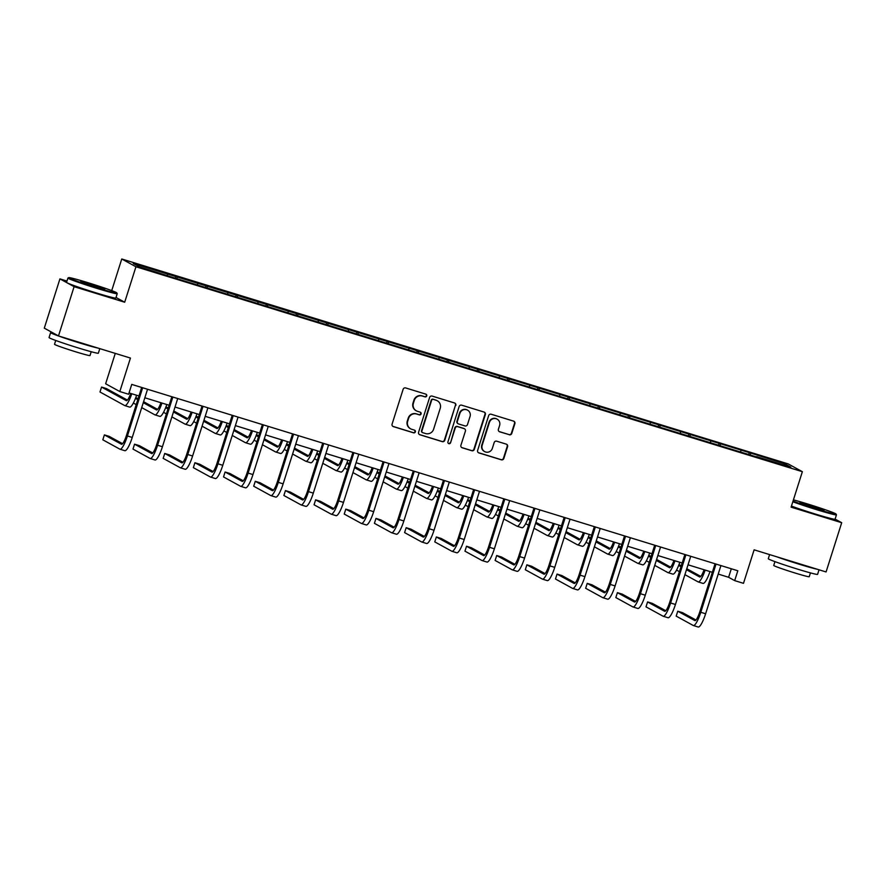 <?xml version="1.0" encoding="UTF-8"?>
<svg xmlns="http://www.w3.org/2000/svg" width="886" height="886" viewBox="0 0 886 886"><rect width="100%" height="100%" fill="white"/><g stroke="black" fill="none" stroke-linecap="round" stroke-linejoin="round"><path stroke-width="1.33" d="M426.72 395.909A1.418 1.384 118.7 0 0 425.823 394.137L405.644 387.935A2.027 1.982 118.7 0 0 403.13 389.286L392.088 424.095A2.027 1.982 118.7 0 0 393.373 426.62L413.552 432.822A1.418 1.384 118.7 0 0 414.659 430.219A1.418 1.384 118.7 0 0 414.415 430.109L411.802 429.311A6.501 6.346 118.7 0 1 407.682 421.249L408.601 418.347A6.501 6.346 118.7 0 1 416.641 414.028L419.255 414.836A1.418 1.384 118.7 0 0 420.374 412.234A1.418 1.384 118.7 0 0 420.119 412.123L417.505 411.325A6.501 6.346 118.7 0 1 413.397 403.263L414.316 400.361A6.501 6.346 118.7 0 1 422.356 396.042L424.959 396.85A1.418 1.384 118.7 0 0 426.72 395.909M416.342 410.827L415.955 410.617A6.501 6.346 118.7 0 1 413.009 403.052L413.928 400.151A6.501 6.346 118.7 0 1 421.969 395.832L424.582 396.64A1.418 1.384 118.7 0 0 425.878 394.159M392.83 426.343A2.027 1.982 118.7 0 0 392.996 426.41L413.164 432.612A1.418 1.384 118.7 0 0 414.46 430.131M410.639 428.813L410.251 428.602A6.501 6.346 118.7 0 1 407.305 421.038L408.224 418.137A6.501 6.346 118.7 0 1 416.265 413.817L418.879 414.626A1.418 1.384 118.7 0 0 420.174 412.145M58.487 335.927L44.3 328.141L59.927 278.891L74.103 286.676L58.487 335.927L130.441 358.055L119.82 391.546L128.625 394.259L131.748 384.402L737.817 570.772L734.682 580.618L743.487 583.331L754.119 549.829L826.073 571.957L841.7 522.707L835.11 519.096M509.273 434.76A2.027 1.982 118.7 0 0 511.776 433.42L514.877 423.652A2.027 1.982 118.7 0 0 513.592 421.127L491.187 414.238A2.027 1.982 118.7 0 0 488.673 415.589L477.632 450.398A2.027 1.982 118.7 0 0 478.916 452.923L501.321 459.812A2.027 1.982 118.7 0 0 503.835 458.461L507.578 446.666A2.027 1.982 118.7 0 0 506.294 444.141L496.703 441.195A2.027 1.982 118.7 0 0 494.189 442.546L492.339 448.394A5.427 5.305 118.7 0 1 484.642 451.594A5.427 5.305 118.7 0 1 482.172 445.27L489.449 422.356A5.427 5.305 118.7 0 1 497.135 419.156A5.427 5.305 118.7 0 1 499.604 425.479L498.397 429.3A2.027 1.982 118.7 0 0 499.682 431.814L508.885 434.55A2.027 1.982 118.7 0 0 511.399 433.21L514.5 423.442A2.027 1.982 118.7 0 0 513.758 421.193M74.103 286.676L124.693 302.226L135.946 266.764L802.362 471.684L791.109 507.157L841.7 522.707M455.825 405.489A2.027 1.982 118.7 0 0 454.54 402.975L432.135 396.086A2.027 1.982 118.7 0 0 429.621 397.437L418.58 432.246A2.027 1.982 118.7 0 0 419.864 434.76L442.269 441.649A2.027 1.982 118.7 0 0 444.783 440.298L455.437 405.279A2.027 1.982 118.7 0 0 454.706 403.03M461.661 405.168L484.066 412.056A2.027 1.982 118.7 0 1 485.351 414.57L474.309 449.379A2.027 1.982 118.7 0 1 471.795 450.73L462.204 447.784A2.027 1.982 118.7 0 1 460.919 445.259L465.405 431.15A2.027 1.982 118.7 0 0 464.12 428.625L457.752 426.675A2.027 1.982 118.7 0 0 455.238 428.027L450.575 442.723A1.418 1.384 118.7 0 1 448.571 443.554A1.418 1.384 118.7 0 1 447.917 441.904L459.147 406.508A2.027 1.982 118.7 0 1 461.661 405.168M756.467 456.91L174.852 278.06L139.323 266.83L133.265 263.507L749.268 452.613L784.797 463.843L790.855 467.166L756.611 456.644M135.946 266.764L121.759 258.989L788.186 463.91L802.362 471.684M740.729 451.76L740.884 450.343M720.185 445.747L720.384 444.041M710.55 442.479L710.705 441.062M690.017 436.477L690.205 434.76M680.37 433.199L680.526 431.781M659.837 427.196L660.026 425.479M650.191 423.918L650.357 422.511M629.658 417.915L629.846 416.198M620.023 414.637L620.178 413.23M599.479 408.634L599.667 406.918M589.843 405.356L589.998 403.95M569.299 399.353L569.488 397.637M559.664 396.075L559.819 394.669M539.12 390.073L539.319 388.367M529.485 386.794L529.64 385.388M508.952 380.792L509.14 379.086M499.305 377.525L499.46 376.107M478.772 371.511L478.961 369.805M469.126 368.244L469.281 366.826M448.593 362.23L448.781 360.524M438.958 358.963L439.113 357.545M418.413 352.949L418.602 351.244M408.778 349.682L408.933 348.264M388.234 343.679L388.422 341.963M378.599 340.401L378.754 338.995M358.055 334.399L358.243 332.682M348.42 331.12L348.575 329.714M327.886 325.118L328.075 323.401M318.24 321.839L318.395 320.433M297.707 315.837L297.895 314.12M288.061 312.559L288.216 311.152M267.528 306.556L267.716 304.839M257.881 303.278L258.047 301.871M237.348 297.275L237.537 295.57M227.713 294.008L227.868 292.59M207.169 287.994L207.357 286.289M197.534 284.727L197.689 283.31M176.99 278.713L177.178 277.008M167.354 275.446L167.509 274.029M115.269 353.392L105.633 383.771L119.82 391.546M66.971 281.061L59.927 278.891M111.725 290.619L121.759 258.989M718.214 574.084L728.613 577.284L734.682 580.618M129.046 392.919L138.98 395.976M144.839 397.77L169.148 405.256M175.018 407.051L199.328 414.537M205.187 416.331L229.507 423.807M235.366 425.612L259.687 433.088M265.545 434.893L289.866 442.369M295.725 444.174L320.045 451.65M325.904 453.455L350.214 460.93M356.083 462.736L380.393 470.211M386.252 472.016L410.572 479.492M416.431 481.297L440.752 488.773M446.61 490.567L470.931 498.054M476.79 499.848L501.111 507.324M506.969 509.129L531.279 516.604M537.149 518.41L561.458 525.885M567.317 527.691L591.638 535.166M597.496 536.971L621.817 544.447M627.676 546.252L651.996 553.728M657.855 555.533L682.176 563.009M688.034 564.814L712.344 572.29M731.315 568.768L728.613 577.284M750.364 455.027L750.553 453.322M784.797 463.843L783.39 464.873M175.295 278.193L175.904 276.299M205.474 287.474L206.073 285.58M235.654 296.755L236.252 294.861M265.833 306.035L266.431 304.142M296.013 315.316L296.611 313.422M326.181 324.597L326.79 322.703M356.36 333.878L356.969 331.984M386.54 343.159L387.138 341.254M416.719 352.429L417.317 350.535M446.898 361.709L447.496 359.816M477.078 370.99L477.676 369.097M507.246 380.271L507.855 378.377M537.425 389.552L538.035 387.658M567.605 398.833L568.203 396.939M597.784 408.114L598.382 406.22M627.964 417.395L628.562 415.501M658.143 426.675L658.741 424.782M688.322 435.945L688.92 434.051M718.491 445.226L719.1 443.332M748.67 454.507L749.268 452.613M124.693 302.226L116.022 297.474M419.311 434.494A2.027 1.982 118.7 0 0 419.477 434.55L441.892 441.438A2.027 1.982 118.7 0 0 444.395 440.087L455.437 405.279M433.365 399.431A1.418 1.384 118.7 0 0 431.604 400.372L421.913 430.928A1.418 1.384 118.7 0 0 422.81 432.7L425.568 433.542A6.501 6.346 118.7 0 0 433.608 429.223L440.231 408.335A6.501 6.346 118.7 0 0 436.122 400.284L432.977 399.221A1.418 1.384 118.7 0 0 431.227 400.173L431.604 400.372M422.556 432.589L422.179 432.379A1.418 1.384 118.7 0 1 421.526 430.718L431.227 400.173M437.274 400.771L436.898 400.561A6.501 6.346 118.7 0 0 435.735 400.073L436.122 400.284M432.977 399.221L435.735 400.073M461.661 447.508A2.027 1.982 118.7 0 0 461.827 447.574L471.418 450.52A2.027 1.982 118.7 0 0 473.921 449.169L484.963 414.36A2.027 1.982 118.7 0 0 484.232 412.112M464.474 428.78L464.098 428.569A2.027 1.982 118.7 0 0 463.732 428.414L457.375 426.465A2.027 1.982 118.7 0 0 454.861 427.816L450.575 442.723M448.382 443.432A1.418 1.384 118.7 0 0 450.199 442.513M470.045 416.498A5.427 5.305 118.7 0 0 467.586 410.174A5.427 5.305 118.7 0 0 459.889 413.374L457.331 421.448A2.027 1.982 118.7 0 0 458.616 423.962L464.973 425.922A2.027 1.982 118.7 0 0 467.487 424.571L470.045 416.498M467.586 410.174L467.199 409.963A5.427 5.305 118.7 0 0 459.502 413.164L459.889 413.374M458.25 423.807L457.863 423.597A2.027 1.982 118.7 0 1 456.943 421.238L459.502 413.164M499.128 431.548A2.027 1.982 118.7 0 0 499.294 431.604L508.885 434.55M497.135 419.156L496.758 418.945A5.427 5.305 118.7 0 0 489.061 422.146L489.449 422.356M484.642 451.594L484.265 451.384A5.427 5.305 118.7 0 1 481.796 445.06L489.061 422.146M478.374 452.646A2.027 1.982 118.7 0 0 478.54 452.713L500.944 459.601A2.027 1.982 118.7 0 0 503.447 458.25L507.191 446.455A2.027 1.982 118.7 0 0 506.46 444.207M130.751 393.439A10.344 2.137 107.1 0 1 126.333 400.66A10.344 2.137 107.1 0 1 126.244 400.627L101.547 387.071L99.985 392L124.682 405.555A15.516 3.212 -72.9 0 0 124.815 405.611A15.516 3.212 -72.9 0 0 131.781 393.761M127.407 400.095L106.386 388.566L101.547 387.071M129.522 407.039A15.516 3.212 -72.9 0 0 129.644 407.095A15.516 3.212 -72.9 0 0 136.621 395.245M122.567 443.698L109.211 436.377L104.382 434.893L102.82 439.81L119.854 449.158A15.516 3.212 -72.9 0 0 119.975 449.213A15.516 3.212 -72.9 0 0 127.418 435.967L142.657 387.758M124.693 450.653A15.516 3.212 -72.9 0 0 124.815 450.697A15.516 3.212 -72.9 0 0 132.247 437.451L147.541 389.264M141.671 387.459L126.454 435.436A10.344 2.137 107.1 0 1 121.504 444.274A10.344 2.137 107.1 0 1 121.415 444.24L104.382 434.893M88.079 282.723A25.24 1.052 17.6 0 0 68.731 277.628A25.24 1.052 17.6 0 0 97.438 287.861A25.24 1.052 17.6 0 0 116.808 292.878A25.24 1.052 17.6 0 0 88.079 282.723M116.808 292.878L117.207 293.654A25.86 1.085 -162.4 0 1 117.218 293.698A25.86 1.085 -162.4 0 1 97.36 288.515A25.86 1.085 -162.4 0 1 67.923 278.06A25.86 1.085 -162.4 0 1 67.956 278.027L68.731 277.628M90.416 284.007L104.769 289.124L80.737 281.504L90.416 284.007M102.012 288.57L83.306 282.645M99.797 348.63L98.346 353.204A25.86 1.085 -162.4 0 1 78.489 348.01A25.86 1.085 -162.4 0 1 49.051 337.566L50.613 332.638A25.86 1.085 -162.4 0 1 53.016 332.926M98.158 348.12A25.86 1.085 -162.4 0 1 80.05 343.081A25.86 1.085 -162.4 0 1 50.613 332.638M91.214 351.731L90.007 355.541A18.617 0.775 -162.4 0 1 75.709 351.808A18.617 0.775 -162.4 0 1 54.511 344.289L55.718 340.468M117.218 293.698L115.844 298.039A25.86 1.085 -162.4 0 1 95.987 292.845A25.86 1.085 -162.4 0 1 66.55 282.401L67.923 278.06M793.025 501.133A25.24 1.052 17.6 0 0 816.67 509.018A25.24 1.052 17.6 0 0 836.041 514.035A25.24 1.052 17.6 0 0 807.312 503.89A25.24 1.052 17.6 0 0 793.424 499.87M836.041 514.035L836.439 514.821A25.86 1.085 -162.4 0 1 836.45 514.866A25.86 1.085 -162.4 0 1 816.593 509.671A25.86 1.085 -162.4 0 1 792.826 501.764M809.649 505.175L824.002 510.292L799.969 502.661L809.649 505.175M821.244 509.738L802.539 503.802M819.029 569.798L817.579 574.372A25.86 1.085 -162.4 0 1 797.721 569.177A25.86 1.085 -162.4 0 1 768.284 558.734L769.591 554.592M817.39 569.288A25.86 1.085 -162.4 0 1 799.283 564.249A25.86 1.085 -162.4 0 1 776.812 556.818M810.446 572.888L809.239 576.708A18.617 0.775 -162.4 0 1 794.941 572.976A18.617 0.775 -162.4 0 1 773.744 565.445L774.951 561.635M836.45 514.866L835.077 519.207A25.86 1.085 -162.4 0 1 815.22 514.013A25.86 1.085 -162.4 0 1 791.453 506.094M160.92 402.72A10.344 2.137 107.1 0 1 156.512 409.941A10.344 2.137 107.1 0 1 156.423 409.908L143.277 402.698M157.575 409.376L143.587 401.701M138.116 398.689L135.779 397.604M137.795 399.686L135.469 398.412M133.365 403.041L136.234 404.614M141.716 407.615L154.862 414.836A15.516 3.212 -72.9 0 0 154.995 414.892A15.516 3.212 -72.9 0 0 161.961 403.041M159.701 416.32A15.516 3.212 -72.9 0 0 159.823 416.376A15.516 3.212 -72.9 0 0 166.801 404.525M191.099 412.001A10.344 2.137 107.1 0 1 186.691 419.222A10.344 2.137 107.1 0 1 186.603 419.189L173.457 411.968M187.754 418.657L173.767 410.982M168.285 407.97L165.959 406.884M167.975 408.967L165.638 407.682M163.545 412.322L166.413 413.895M171.895 416.896L185.041 424.117A15.516 3.212 -72.9 0 0 185.163 424.161A15.516 3.212 -72.9 0 0 192.14 412.322M189.881 425.601A15.516 3.212 -72.9 0 0 190.003 425.657A15.516 3.212 -72.9 0 0 196.98 413.806M152.746 452.979L139.39 445.658L134.55 444.174L132.989 449.091L150.033 458.439A15.516 3.212 -72.9 0 0 150.155 458.494A15.516 3.212 -72.9 0 0 157.597 445.237L172.836 397.039M154.862 459.934A15.516 3.212 -72.9 0 0 154.995 459.978A15.516 3.212 -72.9 0 0 162.426 446.732L177.721 398.534M171.851 396.74L156.634 444.717A10.344 2.137 107.1 0 1 151.672 453.554A10.344 2.137 107.1 0 1 151.595 453.521L134.55 444.174M182.926 462.259L169.569 454.939L164.73 453.444L163.168 458.372L180.212 467.719A15.516 3.212 -72.9 0 0 180.334 467.775A15.516 3.212 -72.9 0 0 187.766 454.518L203.016 406.32M185.041 469.203A15.516 3.212 -72.9 0 0 185.174 469.259A15.516 3.212 -72.9 0 0 192.605 456.013L207.9 407.815M202.03 406.021L186.813 453.997A10.344 2.137 107.1 0 1 181.851 462.835A10.344 2.137 107.1 0 1 181.774 462.791L164.73 453.444M221.279 421.282A10.344 2.137 107.1 0 1 216.871 428.503A10.344 2.137 107.1 0 1 216.782 428.47L203.636 421.249M217.934 427.938L203.946 420.263M198.464 417.251L196.127 416.165M198.154 418.247L195.817 416.963M193.713 421.592L196.592 423.176M202.063 426.177L215.22 433.387A15.516 3.212 -72.9 0 0 215.342 433.442A15.516 3.212 -72.9 0 0 222.32 421.603M220.06 434.882A15.516 3.212 -72.9 0 0 220.182 434.937A15.516 3.212 -72.9 0 0 227.159 423.087M213.105 471.54L199.749 464.22L194.909 462.725L193.347 467.653L210.381 477A15.516 3.212 -72.9 0 0 210.514 477.056A15.516 3.212 -72.9 0 0 217.945 463.799L233.228 415.623M215.22 478.484A15.516 3.212 -72.9 0 0 215.353 478.54A15.516 3.212 -72.9 0 0 222.785 465.294L238.068 417.096M232.21 415.29L216.992 463.278A10.344 2.137 107.1 0 1 212.031 472.116A10.344 2.137 107.1 0 1 211.942 472.072L194.909 462.725M251.458 430.563A10.344 2.137 107.1 0 1 247.039 437.784A10.344 2.137 107.1 0 1 246.961 437.75L233.804 430.53M248.113 437.208L234.125 429.544M228.643 426.531L226.307 425.446M228.333 427.528L225.996 426.244M223.892 430.873L226.772 432.457M232.243 435.458L245.4 442.668A15.516 3.212 -72.9 0 0 245.522 442.723A15.516 3.212 -72.9 0 0 252.499 430.884M250.229 444.163A15.516 3.212 -72.9 0 0 250.361 444.207A15.516 3.212 -72.9 0 0 257.328 432.368M243.273 480.821L229.928 473.501L225.088 472.005L223.527 476.934L240.56 486.281A15.516 3.212 -72.9 0 0 240.693 486.336A15.516 3.212 -72.9 0 0 248.124 473.08L263.375 424.881M245.4 487.765A15.516 3.212 -72.9 0 0 245.522 487.821A15.516 3.212 -72.9 0 0 252.964 474.564L268.248 426.376M262.389 424.571L247.172 472.559A10.344 2.137 107.1 0 1 242.21 481.386A10.344 2.137 107.1 0 1 242.122 481.353L225.088 472.005M281.637 439.844A10.344 2.137 107.1 0 1 277.218 447.065A10.344 2.137 107.1 0 1 277.141 447.02L263.984 439.81M278.293 446.489L264.305 438.814M258.823 435.812L256.486 434.716M258.502 436.809L256.176 435.524M254.072 440.154L256.94 441.726M262.422 444.739L275.579 451.949A15.516 3.212 -72.9 0 0 275.701 452.004A15.516 3.212 -72.9 0 0 282.678 440.165M280.408 453.444A15.516 3.212 -72.9 0 0 280.541 453.488A15.516 3.212 -72.9 0 0 287.507 441.649M273.453 490.102L260.096 482.77L255.268 481.286L253.706 486.215L270.739 495.562A15.516 3.212 -72.9 0 0 270.872 495.617A15.516 3.212 -72.9 0 0 278.304 482.361L293.554 434.162M275.579 497.046A15.516 3.212 -72.9 0 0 275.701 497.101A15.516 3.212 -72.9 0 0 283.143 483.845L298.427 435.657M292.568 433.852L277.34 481.84A10.344 2.137 107.1 0 1 272.39 490.667A10.344 2.137 107.1 0 1 272.301 490.634L255.268 481.286M311.817 449.124A10.344 2.137 107.1 0 1 307.398 456.345A10.344 2.137 107.1 0 1 307.309 456.301L294.163 449.091M308.472 455.769L294.484 448.094M289.002 445.093L286.665 443.997M288.681 446.09L286.355 444.805M284.251 449.435L287.119 451.007M292.601 454.02L305.748 461.229A15.516 3.212 -72.9 0 0 305.88 461.285A15.516 3.212 -72.9 0 0 312.847 449.446M310.587 462.714A15.516 3.212 -72.9 0 0 310.72 462.769A15.516 3.212 -72.9 0 0 317.686 450.93M303.632 499.383L290.276 492.051L285.447 490.567L283.885 495.495L300.919 504.843A15.516 3.212 -72.9 0 0 301.041 504.898A15.516 3.212 -72.9 0 0 308.483 491.641L323.733 443.443M305.759 506.327A15.516 3.212 -72.9 0 0 305.88 506.382A15.516 3.212 -72.9 0 0 313.312 493.125L328.606 444.938M322.737 443.133L307.52 491.11A10.344 2.137 107.1 0 1 302.569 499.948A10.344 2.137 107.1 0 1 302.48 499.914L285.447 490.567M341.985 458.405A10.344 2.137 107.1 0 1 337.577 465.626A10.344 2.137 107.1 0 1 337.488 465.582L324.342 458.372M338.64 465.05L324.653 457.375M319.181 454.374L316.845 453.278M318.86 455.36L316.535 454.086M314.43 458.715L317.299 460.288M322.781 463.3L335.927 470.51A15.516 3.212 -72.9 0 0 336.06 470.566A15.516 3.212 -72.9 0 0 343.026 458.715M340.767 471.994A15.516 3.212 -72.9 0 0 340.888 472.05A15.516 3.212 -72.9 0 0 347.866 460.211M333.812 508.664L320.455 501.332L315.615 499.848L314.054 504.776L331.098 514.124A15.516 3.212 -72.9 0 0 331.22 514.168A15.516 3.212 -72.9 0 0 338.662 500.922L353.902 452.713M335.927 515.608A15.516 3.212 -72.9 0 0 336.06 515.663A15.516 3.212 -72.9 0 0 343.491 502.406L358.786 454.219M352.916 452.414L337.699 500.391A10.344 2.137 107.1 0 1 332.737 509.228A10.344 2.137 107.1 0 1 332.66 509.195L315.615 499.848M372.164 467.675A10.344 2.137 107.1 0 1 367.756 474.896A10.344 2.137 107.1 0 1 367.668 474.863L354.522 467.653M368.82 474.331L354.832 466.656M349.35 463.655L347.024 462.558M349.04 464.641L346.703 463.367M344.61 467.996L347.478 469.569M352.96 472.581L366.106 479.791A15.516 3.212 -72.9 0 0 366.239 479.847A15.516 3.212 -72.9 0 0 373.205 467.996M370.946 481.275A15.516 3.212 -72.9 0 0 371.068 481.331A15.516 3.212 -72.9 0 0 378.045 469.491M363.991 517.945L350.635 510.613L345.795 509.129L344.233 514.057L361.278 523.404A15.516 3.212 -72.9 0 0 361.399 523.449A15.516 3.212 -72.9 0 0 368.831 510.203L384.081 461.994M366.106 524.889A15.516 3.212 -72.9 0 0 366.239 524.944A15.516 3.212 -72.9 0 0 373.67 511.687L388.965 463.5M383.095 461.695L367.878 509.671A10.344 2.137 107.1 0 1 362.917 518.509A10.344 2.137 107.1 0 1 362.839 518.476L345.795 509.129M402.344 476.956A10.344 2.137 107.1 0 1 397.936 484.177A10.344 2.137 107.1 0 1 397.847 484.144L384.701 476.934M398.999 483.612L385.011 475.937M379.529 472.936L377.192 471.839M379.219 473.921L376.882 472.648M374.789 477.277L377.657 478.85M383.14 481.851L396.286 489.072A15.516 3.212 -72.9 0 0 396.407 489.127A15.516 3.212 -72.9 0 0 403.385 477.277M401.125 490.556A15.516 3.212 -72.9 0 0 401.247 490.611A15.516 3.212 -72.9 0 0 408.224 478.761M432.523 486.237A10.344 2.137 107.1 0 1 428.104 493.458A10.344 2.137 107.1 0 1 428.027 493.424L414.87 486.215M429.178 492.893L415.191 485.218M409.709 482.205L407.372 481.12M409.398 483.202L407.062 481.929M404.957 486.558L407.837 488.131M413.308 491.132L426.465 498.353A15.516 3.212 -72.9 0 0 426.587 498.408A15.516 3.212 -72.9 0 0 433.564 486.558M431.294 499.837A15.516 3.212 -72.9 0 0 431.427 499.892A15.516 3.212 -72.9 0 0 438.393 488.042M462.702 495.518A10.344 2.137 107.1 0 1 458.284 502.739A10.344 2.137 107.1 0 1 458.206 502.705L445.049 495.484M459.358 502.174L445.37 494.499M439.888 491.486L437.551 490.401M439.578 492.483L437.241 491.209M435.137 495.839L438.005 497.411M443.487 500.413L456.644 507.634A15.516 3.212 -72.9 0 0 456.766 507.678A15.516 3.212 -72.9 0 0 463.743 495.839M461.473 509.118A15.516 3.212 -72.9 0 0 461.606 509.173A15.516 3.212 -72.9 0 0 468.572 497.323M492.882 504.798A10.344 2.137 107.1 0 1 488.463 512.019A10.344 2.137 107.1 0 1 488.374 511.986L475.228 504.765M489.537 511.455L475.549 503.78M470.067 500.767L467.73 499.682M469.746 501.764L467.42 500.479M465.316 505.109L468.185 506.692M473.667 509.694L486.813 516.903A15.516 3.212 -72.9 0 0 486.946 516.959A15.516 3.212 -72.9 0 0 493.912 505.12M491.652 518.399A15.516 3.212 -72.9 0 0 491.785 518.454A15.516 3.212 -72.9 0 0 498.752 506.604M523.05 514.079A10.344 2.137 107.1 0 1 518.642 521.3A10.344 2.137 107.1 0 1 518.554 521.267L505.408 514.046M519.705 520.735L505.718 513.06M500.247 510.048L497.91 508.963M499.925 511.045L497.6 509.76M495.495 514.389L498.364 515.973M503.846 518.975L516.992 526.184A15.516 3.212 -72.9 0 0 517.125 526.24A15.516 3.212 -72.9 0 0 524.091 514.401M521.832 527.679A15.516 3.212 -72.9 0 0 521.954 527.735A15.516 3.212 -72.9 0 0 528.931 515.885M553.229 523.36A10.344 2.137 107.1 0 1 548.822 530.581A10.344 2.137 107.1 0 1 548.733 530.548L535.587 523.327M549.885 530.005L535.897 522.33M530.415 519.329L528.089 518.232M530.105 520.326L527.768 519.041M525.675 523.67L528.543 525.243M534.025 528.255L547.171 535.465A15.516 3.212 -72.9 0 0 547.304 535.521A15.516 3.212 -72.9 0 0 554.271 523.681M552.011 536.96A15.516 3.212 -72.9 0 0 552.133 537.005A15.516 3.212 -72.9 0 0 559.11 525.165M583.409 532.641A10.344 2.137 107.1 0 1 579.001 539.862A10.344 2.137 107.1 0 1 578.912 539.818L565.766 532.608M580.064 539.286L566.076 531.611M560.594 528.61L558.258 527.513M560.284 529.606L557.947 528.322M555.854 532.951L558.723 534.524M564.205 537.536L577.351 544.746A15.516 3.212 -72.9 0 0 577.473 544.801A15.516 3.212 -72.9 0 0 584.45 532.962M582.191 546.23A15.516 3.212 -72.9 0 0 582.312 546.285A15.516 3.212 -72.9 0 0 589.29 534.446M613.588 541.922A10.344 2.137 107.1 0 1 609.169 549.143A10.344 2.137 107.1 0 1 609.092 549.098L595.935 541.889M610.244 548.567L596.256 540.892M590.774 537.891L588.437 536.794M590.464 538.887L588.127 537.603M586.023 542.232L588.902 543.805M594.373 546.817L607.53 554.027A15.516 3.212 -72.9 0 0 607.652 554.082A15.516 3.212 -72.9 0 0 614.629 542.232M612.359 555.511A15.516 3.212 -72.9 0 0 612.492 555.566A15.516 3.212 -72.9 0 0 619.458 543.727M643.768 551.192A10.344 2.137 107.1 0 1 639.349 558.413A10.344 2.137 107.1 0 1 639.271 558.379L626.114 551.17M640.423 557.848L626.435 550.173M620.953 547.171L618.616 546.075M620.643 548.157L618.306 546.884M616.202 551.513L619.07 553.085M624.552 556.098L637.71 563.308A15.516 3.212 -72.9 0 0 637.831 563.363A15.516 3.212 -72.9 0 0 644.809 551.513M642.538 564.792A15.516 3.212 -72.9 0 0 642.671 564.847A15.516 3.212 -72.9 0 0 649.637 553.008M673.947 560.473A10.344 2.137 107.1 0 1 669.528 567.693A10.344 2.137 107.1 0 1 669.451 567.66L656.293 560.45M670.602 567.129L656.615 559.454M651.132 556.452L648.796 555.356M650.811 557.438L648.486 556.164M646.381 560.794L649.25 562.366M654.732 565.368L667.878 572.589A15.516 3.212 -72.9 0 0 668.011 572.644A15.516 3.212 -72.9 0 0 674.977 560.794M672.718 574.073A15.516 3.212 -72.9 0 0 672.851 574.128A15.516 3.212 -72.9 0 0 679.817 562.289M394.17 527.225L380.814 519.894L375.974 518.41L374.413 523.327L391.446 532.674A15.516 3.212 -72.9 0 0 391.579 532.73A15.516 3.212 -72.9 0 0 399.01 519.484L414.26 471.274M396.286 534.169A15.516 3.212 -72.9 0 0 396.419 534.225A15.516 3.212 -72.9 0 0 403.85 520.968L419.133 472.781M413.275 470.975L398.058 518.952A10.344 2.137 107.1 0 1 393.096 527.79A10.344 2.137 107.1 0 1 393.019 527.757L375.974 518.41M424.35 536.495L410.993 529.175L406.153 527.691L404.592 532.608L421.625 541.955A15.516 3.212 -72.9 0 0 421.758 542.01A15.516 3.212 -72.9 0 0 429.189 528.754L444.473 480.577M426.465 543.45A15.516 3.212 -72.9 0 0 426.587 543.495A15.516 3.212 -72.9 0 0 434.029 530.249L449.313 482.062M443.454 480.256L428.237 528.233A10.344 2.137 107.1 0 1 423.275 537.071A10.344 2.137 107.1 0 1 423.187 537.038L406.153 527.691M454.518 545.776L441.173 538.455L436.333 536.971L434.771 541.889L451.805 551.236A15.516 3.212 -72.9 0 0 451.938 551.291A15.516 3.212 -72.9 0 0 459.369 538.035L474.619 489.836M456.644 552.72A15.516 3.212 -72.9 0 0 456.766 552.775A15.516 3.212 -72.9 0 0 464.209 539.53L479.492 491.331M473.633 489.537L458.405 537.514A10.344 2.137 107.1 0 1 453.455 546.352A10.344 2.137 107.1 0 1 453.366 546.308L436.333 536.971M484.697 555.057L471.341 547.736L466.512 546.241L464.951 551.17L481.984 560.517A15.516 3.212 -72.9 0 0 482.106 560.572A15.516 3.212 -72.9 0 0 489.548 547.315L504.798 499.117M486.824 562.001A15.516 3.212 -72.9 0 0 486.946 562.056A15.516 3.212 -72.9 0 0 494.377 548.811L509.671 500.612M503.813 498.818L488.585 546.795A10.344 2.137 107.1 0 1 483.634 555.633A10.344 2.137 107.1 0 1 483.546 555.588L466.512 546.241M514.877 564.338L501.52 557.017L496.692 555.522L495.119 560.45L512.163 569.798A15.516 3.212 -72.9 0 0 512.285 569.853A15.516 3.212 -72.9 0 0 519.728 556.596L534.967 508.398M516.992 571.282A15.516 3.212 -72.9 0 0 517.125 571.337A15.516 3.212 -72.9 0 0 524.556 558.08L539.851 509.893M533.981 508.088L518.764 556.076A10.344 2.137 107.1 0 1 513.814 564.903A10.344 2.137 107.1 0 1 513.725 564.869L496.692 555.522M545.056 573.619L531.7 566.287L526.86 564.803L525.298 569.731L542.343 579.079A15.516 3.212 -72.9 0 0 542.465 579.134A15.516 3.212 -72.9 0 0 549.896 565.877L565.19 517.69M547.171 580.563A15.516 3.212 -72.9 0 0 547.304 580.618A15.516 3.212 -72.9 0 0 554.736 567.361L570.03 519.174M564.16 517.369L548.943 565.357A10.344 2.137 107.1 0 1 543.982 574.183A10.344 2.137 107.1 0 1 543.904 574.15L526.86 564.803M595.359 526.971L580.075 575.158L584.915 576.642L600.21 528.455M594.34 526.649L579.123 574.626A10.344 2.137 107.1 0 1 574.161 583.464A10.344 2.137 107.1 0 1 574.084 583.431L557.039 574.084L555.478 579.012L572.511 588.359A15.516 3.212 -72.9 0 0 572.644 588.415A15.516 3.212 -72.9 0 0 580.075 575.158M575.235 582.899L561.879 575.568L557.039 574.084M577.351 589.843A15.516 3.212 -72.9 0 0 577.484 589.899A15.516 3.212 -72.9 0 0 584.915 576.642M625.538 536.24L610.255 584.439L615.094 585.923L630.378 537.736M624.519 535.93L609.302 583.907A10.344 2.137 107.1 0 1 604.341 592.745A10.344 2.137 107.1 0 1 604.252 592.712L587.219 583.365L585.657 588.293L602.69 597.64A15.516 3.212 -72.9 0 0 602.823 597.696A15.516 3.212 -72.9 0 0 610.255 584.439M605.415 592.18L592.058 584.849L587.219 583.365M607.53 599.124A15.516 3.212 -72.9 0 0 607.652 599.18A15.516 3.212 -72.9 0 0 615.094 585.923M635.583 601.461L622.238 594.129L617.398 592.645L615.836 597.574L632.87 606.921A15.516 3.212 -72.9 0 0 633.003 606.965A15.516 3.212 -72.9 0 0 640.434 593.72L655.718 545.532M637.71 608.405A15.516 3.212 -72.9 0 0 637.831 608.46A15.516 3.212 -72.9 0 0 645.274 595.204L660.557 547.016M654.699 545.211L639.47 593.188A10.344 2.137 107.1 0 1 634.52 602.026A10.344 2.137 107.1 0 1 634.431 601.993L617.398 592.645M685.897 554.802L670.613 603.001L675.442 604.485L690.737 556.297M684.878 554.492L669.65 602.469A10.344 2.137 107.1 0 1 664.699 611.307A10.344 2.137 107.1 0 1 664.611 611.274L647.577 601.926L646.016 606.855L663.049 616.191A15.516 3.212 -72.9 0 0 663.171 616.246A15.516 3.212 -72.9 0 0 670.613 603.001M665.763 610.742L652.406 603.41L647.577 601.926M667.889 617.686A15.516 3.212 -72.9 0 0 668.011 617.741A15.516 3.212 -72.9 0 0 675.442 604.485M704.115 569.753A10.344 2.137 107.1 0 1 699.707 576.974A10.344 2.137 107.1 0 1 699.619 576.941L686.473 569.731M700.782 576.409L686.783 568.734M681.312 565.733L678.975 564.637M680.991 566.719L678.665 565.445M676.561 570.075L679.429 571.647M684.911 574.649L698.057 581.869A15.516 3.212 -72.9 0 0 698.19 581.925A15.516 3.212 -72.9 0 0 705.156 570.075M702.897 583.353A15.516 3.212 -72.9 0 0 703.019 583.409A15.516 3.212 -72.9 0 0 709.996 571.559M695.942 620.012L682.585 612.691L677.757 611.207L676.184 616.124L693.229 625.472A15.516 3.212 -72.9 0 0 693.35 625.527A15.516 3.212 -72.9 0 0 700.793 612.281L716.032 564.072M698.057 626.967A15.516 3.212 -72.9 0 0 698.19 627.011A15.516 3.212 -72.9 0 0 705.621 613.765L720.916 565.578M715.046 563.773L699.829 611.75A10.344 2.137 107.1 0 1 694.879 620.588A10.344 2.137 107.1 0 1 694.79 620.554L677.757 611.207M127.418 435.967L132.247 437.451M157.597 445.237L162.426 446.732M187.766 454.518L192.605 456.013M217.945 463.799L222.785 465.294M248.124 473.08L252.964 474.564M278.304 482.361L283.143 483.845M308.483 491.641L313.312 493.125M338.662 500.922L343.491 502.406M368.831 510.203L373.67 511.687M399.01 519.484L403.85 520.968M429.189 528.754L434.029 530.249M459.369 538.035L464.209 539.53M489.548 547.315L494.377 548.811M519.728 556.596L524.556 558.08M549.896 565.877L554.736 567.361M640.434 593.72L645.274 595.204M700.793 612.281L705.621 613.765M124.815 405.611L129.644 407.095M119.975 449.213L124.815 450.697M154.995 414.892L159.823 416.376M185.163 424.161L190.003 425.657M150.155 458.494L154.995 459.978M180.334 467.775L185.174 469.259M215.342 433.442L220.182 434.937M210.514 477.056L215.353 478.54M245.522 442.723L250.361 444.207M240.693 486.336L245.522 487.821M275.701 452.004L280.541 453.488M270.872 495.617L275.701 497.101M305.88 461.285L310.72 462.769M301.041 504.898L305.88 506.382M336.06 470.566L340.888 472.05M331.22 514.168L336.06 515.663M366.239 479.847L371.068 481.331M361.399 523.449L366.239 524.944M396.407 489.127L401.247 490.611M426.587 498.408L431.427 499.892M456.766 507.678L461.606 509.173M486.946 516.959L491.785 518.454M517.125 526.24L521.954 527.735M547.304 535.521L552.133 537.005M577.473 544.801L582.312 546.285M607.652 554.082L612.492 555.566M637.831 563.363L642.671 564.847M668.011 572.644L672.851 574.128M391.579 532.73L396.419 534.225M421.758 542.01L426.587 543.495M451.938 551.291L456.766 552.775M482.106 560.572L486.946 562.056M512.285 569.853L517.125 571.337M542.465 579.134L547.304 580.618M572.644 588.415L577.484 589.899M602.823 597.696L607.652 599.18M633.003 606.965L637.831 608.46M663.171 616.246L668.011 617.741M698.19 581.925L703.019 583.409M693.35 625.527L698.19 627.011"/></g></svg>
